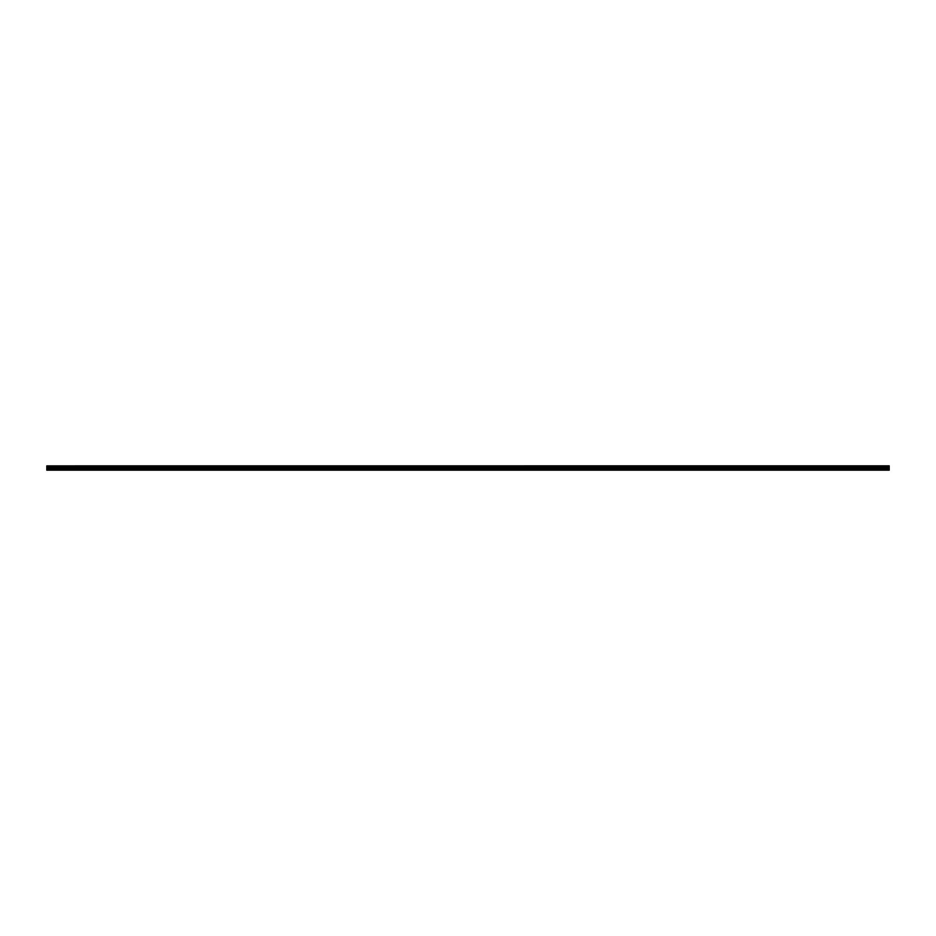 <?xml version="1.0" encoding="UTF-8"?>
<svg xmlns="http://www.w3.org/2000/svg" width="936" height="936" viewBox="0 0 936 936"><rect width="100%" height="100%" fill="white"/><g stroke="black" fill="none" stroke-linecap="round" stroke-linejoin="round"><path stroke-width="0.7" stroke-dasharray="4.68 3.51" d="M56.827 467.602L55.575 467.602L56.827 467.602M56.827 470.176L56.078 470.176L56.827 470.176M879.173 467.602L880.425 467.602L879.173 467.602M879.173 470.176L879.922 470.176L879.173 470.176M859.119 467.602L857.856 467.602L859.119 467.602M859.119 470.176L858.359 470.176L859.119 470.176M839.054 467.602L840.306 467.602L839.054 467.602M839.054 470.176L839.814 470.176L839.054 470.176M819 467.602L817.748 467.602L819 467.602M819 470.176L818.251 470.176L819 470.176M798.946 467.602L797.694 467.602L798.946 467.602M798.946 470.176L798.186 470.176L798.946 470.176M778.881 467.602L780.144 467.602L778.881 467.602M778.881 470.176L779.641 470.176L778.881 470.176M758.827 467.602L757.575 467.602L758.827 467.602M758.827 470.176L758.078 470.176L758.827 470.176M738.773 467.602L740.025 467.602L738.773 467.602M738.773 470.176L739.522 470.176L738.773 470.176M718.719 467.602L717.456 467.602L718.719 467.602M718.719 470.176L717.959 470.176L718.719 470.176M698.654 467.602L699.906 467.602L698.654 467.602M698.654 470.176L699.414 470.176L698.654 470.176M678.6 467.602L677.348 467.602L678.6 467.602M678.6 470.176L677.851 470.176L678.6 470.176M658.546 467.602L657.294 467.602L658.546 467.602M658.546 470.176L657.786 470.176L658.546 470.176M638.481 467.602L639.744 467.602L638.481 467.602M638.481 470.176L639.241 470.176L638.481 470.176M618.427 467.602L617.175 467.602L618.427 467.602M618.427 470.176L617.678 470.176L618.427 470.176M598.373 467.602L597.121 467.602L598.373 467.602M598.373 470.176L599.122 470.176L598.373 470.176M578.319 467.602L577.056 467.602L578.319 467.602M578.319 470.176L577.559 470.176L578.319 470.176M558.254 467.602L557.002 467.602L558.254 467.602M558.254 470.176L559.014 470.176L558.254 470.176M538.2 467.602L536.948 467.602L538.2 467.602M538.2 470.176L537.451 470.176L538.2 470.176M518.146 467.602L516.894 467.602L518.146 467.602M518.146 470.176L517.386 470.176L518.146 470.176M498.081 467.602L499.344 467.602L498.081 467.602M498.081 470.176L498.841 470.176L498.081 470.176M478.027 467.602L476.775 467.602L478.027 467.602M478.027 470.176L477.278 470.176L478.027 470.176M457.973 467.602L456.721 467.602L457.973 467.602M457.973 470.176L457.224 470.176L457.973 470.176M437.919 467.602L436.656 467.602L437.919 467.602M437.919 470.176L437.159 470.176L437.919 470.176M417.854 467.602L416.602 467.602L417.854 467.602M417.854 470.176L418.614 470.176L417.854 470.176M397.8 467.602L396.548 467.602L397.8 467.602M397.8 470.176L397.051 470.176L397.8 470.176M377.746 467.602L376.494 467.602L377.746 467.602M377.746 470.176L376.986 470.176L377.746 470.176M357.681 467.602L358.944 467.602L357.681 467.602M357.681 470.176L358.441 470.176L357.681 470.176M337.627 467.602L336.375 467.602L337.627 467.602M337.627 470.176L336.878 470.176L337.627 470.176M317.573 467.602L316.321 467.602L317.573 467.602M317.573 470.176L316.824 470.176L317.573 470.176M297.519 467.602L296.256 467.602L297.519 467.602M297.519 470.176L296.759 470.176L297.519 470.176M277.454 467.602L278.706 467.602L277.454 467.602M277.454 470.176L278.214 470.176L277.454 470.176M257.4 467.602L256.148 467.602L257.4 467.602M257.4 470.176L256.651 470.176L257.4 470.176M237.346 467.602L236.094 467.602L237.346 467.602M237.346 470.176L236.586 470.176L237.346 470.176M217.281 467.602L218.544 467.602L217.281 467.602M217.281 470.176L218.041 470.176L217.281 470.176M197.227 467.602L195.975 467.602L197.227 467.602M197.227 470.176L197.976 470.176L197.227 470.176M177.173 467.602L175.921 467.602L177.173 467.602M177.173 470.176L176.424 470.176L177.173 470.176M157.119 467.602L155.856 467.602L157.119 467.602M157.119 470.176L156.359 470.176L157.119 470.176M137.054 467.602L135.802 467.602L137.054 467.602M137.054 470.176L137.814 470.176L137.054 470.176M117 467.602L115.748 467.602L117 467.602M117 470.176L116.251 470.176L117 470.176M96.946 467.602L98.198 467.602L96.946 467.602M96.946 470.176L96.186 470.176L96.946 470.176M76.881 467.602L78.144 467.602L76.881 467.602M76.881 470.176L77.641 470.176L76.881 470.176M56.827 465.824L55.575 465.824L56.827 465.824M879.173 465.824L880.425 465.824L879.173 465.824M859.119 465.824L857.856 465.824L859.119 465.824M839.054 465.824L840.306 465.824L839.054 465.824M819 465.824L817.748 465.824L819 465.824M798.946 465.824L797.694 465.824L798.946 465.824M778.881 465.824L780.144 465.824L778.881 465.824M758.827 465.824L757.575 465.824L758.827 465.824M738.773 465.824L740.025 465.824L738.773 465.824M718.719 465.824L717.456 465.824L718.719 465.824M698.654 465.824L699.906 465.824L698.654 465.824M678.6 465.824L677.348 465.824L678.6 465.824M658.546 465.824L657.294 465.824L658.546 465.824M638.481 465.824L639.744 465.824L638.481 465.824M618.427 465.824L617.175 465.824L618.427 465.824M598.373 465.824L597.121 465.824L598.373 465.824M578.319 465.824L577.056 465.824L578.319 465.824M558.254 465.824L557.002 465.824L558.254 465.824M538.2 465.824L536.948 465.824L538.2 465.824M518.146 465.824L516.894 465.824L518.146 465.824M498.081 465.824L499.344 465.824L498.081 465.824M478.027 465.824L476.775 465.824L478.027 465.824M457.973 465.824L456.721 465.824L457.973 465.824M437.919 465.824L436.656 465.824L437.919 465.824M417.854 465.824L416.602 465.824L417.854 465.824M397.8 465.824L396.548 465.824L397.8 465.824M377.746 465.824L376.494 465.824L377.746 465.824M357.681 465.824L358.944 465.824L357.681 465.824M337.627 465.824L336.375 465.824L337.627 465.824M317.573 465.824L316.321 465.824L317.573 465.824M297.519 465.824L296.256 465.824L297.519 465.824M277.454 465.824L278.706 465.824L277.454 465.824M257.4 465.824L256.148 465.824L257.4 465.824M237.346 465.824L236.094 465.824L237.346 465.824M217.281 465.824L218.544 465.824L217.281 465.824M197.227 465.824L195.975 465.824L197.227 465.824M177.173 465.824L175.921 465.824L177.173 465.824M157.119 465.824L155.856 465.824L157.119 465.824M137.054 465.824L135.802 465.824L137.054 465.824M117 465.824L115.748 465.824L117 465.824M96.946 465.824L98.198 465.824L96.946 465.824M76.881 465.824L78.144 465.824L76.881 465.824M46.8 465.929L889.2 465.871L46.8 466.339M889.2 470.176L46.8 470.176L889.2 470.176L46.8 469.966L46.8 466.888L889.2 466.888L46.8 466.947M889.2 465.871L46.8 465.871M46.8 467.45L889.2 467.45L46.8 467.497M46.8 469.93L889.2 469.966M889.2 469.93L889.2 469.31L46.8 469.31M46.8 469.24L889.2 469.31M889.2 469.24L889.2 466.947M46.8 467.392L889.2 467.392M46.8 466.573L889.2 466.573M889.2 466.725L46.8 466.725M889.2 467.567L46.8 467.567M46.8 468.562L889.2 468.562M889.2 468.632L46.8 468.632M56.078 470.176L56.078 467.602M878.424 470.176L878.424 467.602M858.359 470.176L858.359 467.602M838.305 470.176L838.305 467.602M818.251 470.176L818.251 467.602M798.186 470.176L798.186 467.602M778.132 470.176L778.132 467.602M758.078 470.176L758.078 467.602M738.024 470.176L738.024 467.602M717.959 470.176L717.959 467.602M697.905 470.176L697.905 467.602M677.851 470.176L677.851 467.602M657.786 470.176L657.786 467.602M637.732 470.176L637.732 467.602M617.678 470.176L617.678 467.602M597.624 470.176L597.624 467.602M577.559 470.176L577.559 467.602M557.505 470.176L557.505 467.602M537.451 470.176L537.451 467.602M517.386 470.176L517.386 467.602M497.332 470.176L497.332 467.602M477.278 470.176L477.278 467.602M457.224 470.176L457.224 467.602M437.159 470.176L437.159 467.602M417.105 470.176L417.105 467.602M397.051 470.176L397.051 467.602M376.986 470.176L376.986 467.602M356.932 470.176L356.932 467.602M336.878 470.176L336.878 467.602M316.824 470.176L316.824 467.602M296.759 470.176L296.759 467.602M276.705 470.176L276.705 467.602M256.651 470.176L256.651 467.602M236.586 470.176L236.586 467.602M216.532 470.176L216.532 467.602M196.478 470.176L196.478 467.602M176.424 470.176L176.424 467.602M156.359 470.176L156.359 467.602M136.305 470.176L136.305 467.602M116.251 470.176L116.251 467.602M96.186 470.176L96.186 467.602M76.132 470.176L76.132 467.602M55.575 467.602L55.575 465.824M877.921 467.602L877.921 465.824M857.856 467.602L857.856 465.824M837.802 467.602L837.802 465.824M817.748 467.602L817.748 465.824M797.694 467.602L797.694 465.824M777.629 467.602L777.629 465.824M757.575 467.602L757.575 465.824M737.521 467.602L737.521 465.824M717.456 467.602L717.456 465.824M697.402 467.602L697.402 465.824M677.348 467.602L677.348 465.824M657.294 467.602L657.294 465.824M637.229 467.602L637.229 465.824M617.175 467.602L617.175 465.824M597.121 467.602L597.121 465.824M577.056 467.602L577.056 465.824M557.002 467.602L557.002 465.824M536.948 467.602L536.948 465.824M516.894 467.602L516.894 465.824M496.829 467.602L496.829 465.824M476.775 467.602L476.775 465.824M456.721 467.602L456.721 465.824M436.656 467.602L436.656 465.824M416.602 467.602L416.602 465.824M396.548 467.602L396.548 465.824M376.494 467.602L376.494 465.824M356.429 467.602L356.429 465.824M336.375 467.602L336.375 465.824M316.321 467.602L316.321 465.824M296.256 467.602L296.256 465.824M276.202 467.602L276.202 465.824M256.148 467.602L256.148 465.824M236.094 467.602L236.094 465.824M216.029 467.602L216.029 465.824M195.975 467.602L195.975 465.824M175.921 467.602L175.921 465.824M155.856 467.602L155.856 465.824M135.802 467.602L135.802 465.824M115.748 467.602L115.748 465.824M95.694 467.602L95.694 465.824M75.629 467.602L75.629 465.824M57.576 470.176L57.576 467.602M879.922 470.176L879.922 467.602M859.868 470.176L859.868 467.602M839.814 470.176L839.814 467.602M819.749 470.176L819.749 467.602M799.695 470.176L799.695 467.602M779.641 470.176L779.641 467.602M759.576 470.176L759.576 467.602M739.522 470.176L739.522 467.602M719.468 470.176L719.468 467.602M699.414 470.176L699.414 467.602M679.349 470.176L679.349 467.602M659.295 470.176L659.295 467.602M639.241 470.176L639.241 467.602M619.176 470.176L619.176 467.602M599.122 470.176L599.122 467.602M579.068 470.176L579.068 467.602M559.014 470.176L559.014 467.602M538.949 470.176L538.949 467.602M518.895 470.176L518.895 467.602M498.841 470.176L498.841 467.602M478.776 470.176L478.776 467.602M458.722 470.176L458.722 467.602M438.668 470.176L438.668 467.602M418.614 470.176L418.614 467.602M398.549 470.176L398.549 467.602M378.495 470.176L378.495 467.602M358.441 470.176L358.441 467.602M338.376 470.176L338.376 467.602M318.322 470.176L318.322 467.602M298.268 470.176L298.268 467.602M278.214 470.176L278.214 467.602M258.149 470.176L258.149 467.602M238.095 470.176L238.095 467.602M218.041 470.176L218.041 467.602M197.976 470.176L197.976 467.602M177.922 470.176L177.922 467.602M157.868 470.176L157.868 467.602M137.814 470.176L137.814 467.602M117.749 470.176L117.749 467.602M97.695 470.176L97.695 467.602M77.641 470.176L77.641 467.602M58.079 467.602L58.079 465.824M880.425 467.602L880.425 465.824M860.371 467.602L860.371 465.824M840.306 467.602L840.306 465.824M820.252 467.602L820.252 465.824M800.198 467.602L800.198 465.824M780.144 467.602L780.144 465.824M760.079 467.602L760.079 465.824M740.025 467.602L740.025 465.824M719.971 467.602L719.971 465.824M699.906 467.602L699.906 465.824M679.852 467.602L679.852 465.824M659.798 467.602L659.798 465.824M639.744 467.602L639.744 465.824M619.679 467.602L619.679 465.824M599.625 467.602L599.625 465.824M579.571 467.602L579.571 465.824M559.506 467.602L559.506 465.824M539.452 467.602L539.452 465.824M519.398 467.602L519.398 465.824M499.344 467.602L499.344 465.824M479.279 467.602L479.279 465.824M459.225 467.602L459.225 465.824M439.171 467.602L439.171 465.824M419.106 467.602L419.106 465.824M399.052 467.602L399.052 465.824M378.998 467.602L378.998 465.824M358.944 467.602L358.944 465.824M338.879 467.602L338.879 465.824M318.825 467.602L318.825 465.824M298.771 467.602L298.771 465.824M278.706 467.602L278.706 465.824M258.652 467.602L258.652 465.824M238.598 467.602L238.598 465.824M218.544 467.602L218.544 465.824M198.479 467.602L198.479 465.824M178.425 467.602L178.425 465.824M158.371 467.602L158.371 465.824M138.306 467.602L138.306 465.824M118.252 467.602L118.252 465.824M98.198 467.602L98.198 465.824M78.144 467.602L78.144 465.824"/><path stroke-width="1.4" d="M46.8 470.176L889.2 470.176L46.8 469.966M46.8 466.888L889.2 466.397L46.8 466.888L46.8 469.93M46.8 465.871L889.2 465.824L46.8 466.397M46.8 466.947L889.2 466.947L46.8 467.497L889.2 467.45L889.2 469.24L46.8 469.24M46.8 469.31L889.2 469.24M889.2 469.31L889.2 469.93M46.8 465.929L889.2 465.871M889.2 465.929L46.8 466.339M889.2 467.392L46.8 467.392M46.8 466.725L889.2 466.725M889.2 466.573L46.8 466.573M46.8 468.632L889.2 468.632M889.2 468.562L46.8 468.562M46.8 467.567L889.2 467.567"/></g></svg>
